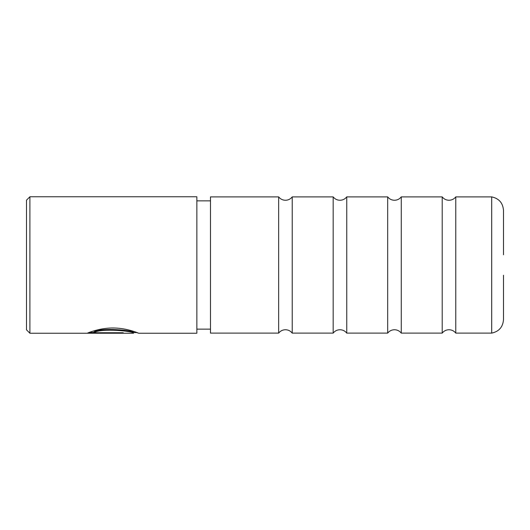 <?xml version="1.0" encoding="UTF-8"?>
<svg xmlns="http://www.w3.org/2000/svg" width="530" height="530" viewBox="0 0 530 530"><rect width="100%" height="100%" fill="white"/><g stroke="black" fill="none" stroke-linecap="round" stroke-linejoin="round"><path stroke-width="0.79" d="M442.199 265L442.199 333.112C443.935 330.925 446.194 329.799 448.983 329.733C451.772 329.799 454.038 330.925 455.774 333.112L455.774 196.888C454.038 199.075 451.772 200.201 448.983 200.267C446.194 200.201 443.935 199.075 442.199 196.888L442.199 265M387.682 265L387.682 333.112C389.417 330.925 391.683 329.799 394.472 329.733C397.261 329.799 399.521 330.925 401.263 333.112L401.263 196.888C399.521 199.075 397.261 200.201 394.472 200.267C391.683 200.201 389.417 199.075 387.682 196.888L387.682 265M333.171 265L333.171 333.112C334.907 330.925 337.166 329.799 339.955 329.733C342.744 329.799 345.01 330.925 346.746 333.112L346.746 196.888C345.01 199.075 342.744 200.201 339.955 200.267C337.166 200.201 334.907 199.075 333.171 196.888L333.171 265M278.654 265L278.654 333.112C280.39 330.925 282.656 329.799 285.445 329.733C288.234 329.799 290.493 330.925 292.229 333.112L292.229 196.888C290.493 199.075 288.234 200.201 285.445 200.267C282.656 200.201 280.39 199.075 278.654 196.888L278.654 265M455.774 196.888L491.694 196.888L491.694 333.112C498.988 331.541 502.924 327.043 503.5 319.603L503.5 275.222M503.5 254.778L503.5 210.397C502.924 202.957 498.988 198.458 491.694 196.888M278.654 333.112L210.483 333.112L210.483 196.888L278.654 196.888M93.85 332.741L93.85 332.052C100.773 327.07 134.819 330.554 133.527 332.548L133.527 333.231C134.819 331.25 100.773 327.812 93.85 332.741L123.232 332.741L123.232 333.165L87.331 333.165C88.45 332.668 100.779 327.6 114.208 328.01C127.637 328.249 138.873 333.317 138.674 333.231L136.614 332.548M26.5 329.826L26.5 200.174L29.905 196.769L29.905 333.231L26.5 329.826M138.668 333.231L196.855 333.231L196.855 196.769L29.905 196.769M89.066 332.482L93.85 332.482M491.694 333.112L455.774 333.112M442.199 333.112L401.263 333.112M387.682 333.112L346.746 333.112M333.171 333.112L292.229 333.112M210.483 329.143L196.855 329.143M133.52 333.231L29.905 333.231M210.483 200.857L196.855 200.857M136.992 332.548L133.527 332.548M333.171 196.888L292.229 196.888M387.682 196.888L346.746 196.888M442.199 196.888L401.263 196.888"/></g></svg>
